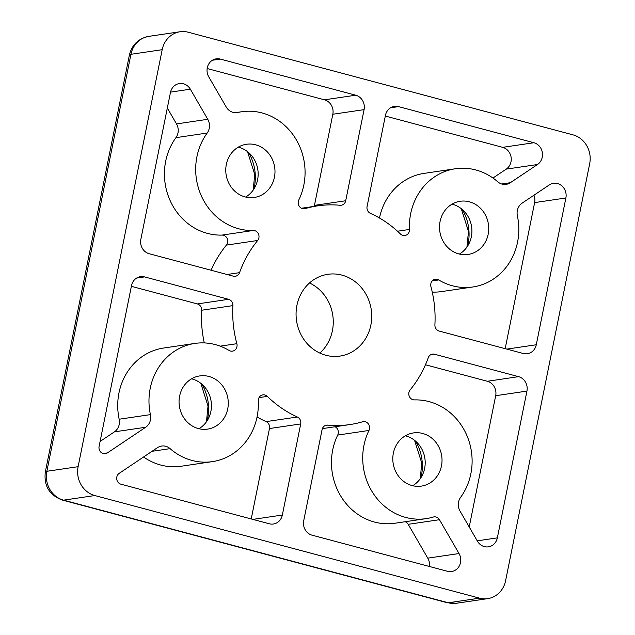 <?xml version="1.0" encoding="UTF-8"?>
<svg xmlns="http://www.w3.org/2000/svg" width="635" height="635" viewBox="0 0 635 635"><rect width="100%" height="100%" fill="white"/><g stroke="black" fill="none" stroke-linecap="round" stroke-linejoin="round"><path stroke-width="0.95" d="M322.382 428.625L350.028 424.545A110.538 100.981 -98.4 0 0 362.577 421.791A5.977 5.461 -98.4 0 1 363.26 421.64A5.977 5.461 -98.4 0 1 368.57 424.196A5.977 5.461 -98.4 0 1 368.975 430.459L337.717 435.07A5.977 5.461 -98.4 0 0 335.05 426.752M350.028 424.545A110.538 100.981 -98.4 0 1 327.763 425.117L325.398 425.466M212.384 461.629A59.746 54.586 -98.4 0 1 170.101 448.643A11.946 10.914 -98.4 0 0 161.647 446.04A11.946 10.914 -98.4 0 0 157.48 447.659L119.205 473.329A5.977 5.461 -98.4 0 0 116.769 479.33A5.977 5.461 -98.4 0 0 120.991 484.219L269.311 523.78A11.946 10.914 -98.4 0 0 273.391 524.018A11.946 10.914 -98.4 0 0 282.337 515.048L300.712 423.934A5.977 5.461 -98.4 0 0 297.339 417.005A110.538 100.981 -98.4 0 1 267.351 396.391A5.977 5.461 -98.4 0 0 262.882 394.867A5.977 5.461 -98.4 0 0 258.286 400.939A59.746 54.586 -98.4 0 1 212.384 461.629L181.134 466.241A59.746 54.586 -98.4 0 1 143.581 456.978M297.339 417.005L266.089 421.616A5.977 5.461 -98.4 0 1 269.454 428.546L251.222 518.954M266.089 421.616A110.538 100.981 -98.4 0 1 257.064 416.981M78.113 466.677L162.187 49.689A23.9 21.836 -98.4 0 1 180.078 31.75A23.9 21.836 -98.4 0 1 188.238 32.226L572.976 134.842A23.9 21.836 -98.4 0 1 589.685 163.711L505.603 580.7A23.9 21.836 -98.4 0 1 487.72 598.638A23.9 21.836 -98.4 0 1 479.56 598.162L94.813 495.546A23.9 21.836 -98.4 0 1 78.113 466.677L46.855 471.289L130.937 54.3A23.9 21.836 -98.4 0 1 148.82 36.362L180.078 31.75M245.126 196.921A26.884 24.559 -98.4 0 1 225.774 169.418A26.884 24.559 -98.4 0 1 246.451 144.264A26.884 24.559 -98.4 0 1 274.677 167.275A26.884 24.559 -98.4 0 1 254.302 197.461A26.884 24.559 -98.4 0 1 245.126 196.921M458.867 253.929A26.884 24.559 -98.4 0 1 439.523 226.425A26.884 24.559 -98.4 0 1 460.2 201.271A26.884 24.559 -98.4 0 1 488.426 224.282A26.884 24.559 -98.4 0 1 468.051 254.468A26.884 24.559 -98.4 0 1 458.867 253.929M412.163 485.592A26.884 24.559 -98.4 0 1 392.811 458.089A26.884 24.559 -98.4 0 1 413.488 432.927A26.884 24.559 -98.4 0 1 441.714 455.946A26.884 24.559 -98.4 0 1 421.338 486.124A26.884 24.559 -98.4 0 1 412.163 485.592M198.414 428.585A26.884 24.559 -98.4 0 1 179.062 401.082A26.884 24.559 -98.4 0 1 199.747 375.92A26.884 24.559 -98.4 0 1 227.965 398.939A26.884 24.559 -98.4 0 1 207.589 429.117A26.884 24.559 -98.4 0 1 198.414 428.585M325.818 355.259A41.331 37.759 -98.4 0 1 296.077 312.984A41.331 37.759 -98.4 0 1 327.866 274.304A41.331 37.759 -98.4 0 1 371.253 309.682A41.331 37.759 -98.4 0 1 339.931 356.084A41.331 37.759 -98.4 0 1 325.818 355.259M208.764 76.851A11.946 10.914 -98.4 0 1 216.225 58.849A11.946 10.914 -98.4 0 1 220.305 59.087L355.727 95.21A11.946 10.914 -98.4 0 1 364.085 109.641L345.71 200.755A5.977 5.461 -98.4 0 1 341.241 205.24A5.977 5.461 -98.4 0 1 340.035 205.272A110.538 100.981 -98.4 0 0 317.77 205.843A110.538 100.981 -98.4 0 0 305.213 208.597A5.977 5.461 -98.4 0 1 304.538 208.748A5.977 5.461 -98.4 0 1 299.228 206.192A5.977 5.461 -98.4 0 1 298.823 199.93A59.746 54.586 -98.4 0 0 294.767 137.295A59.746 54.586 -98.4 0 0 241.657 111.752A59.746 54.586 -98.4 0 0 237.887 112.459A11.946 10.914 -98.4 0 1 237.133 112.601A11.946 10.914 -98.4 0 1 226.179 106.95L208.764 76.851M385.453 115.34A11.946 10.914 -98.4 0 1 394.398 106.37A11.946 10.914 -98.4 0 1 398.478 106.609L533.908 142.732A11.946 10.914 -98.4 0 1 542.338 152.511A11.946 10.914 -98.4 0 1 537.472 164.521L510.31 182.729A11.946 10.914 -98.4 0 1 506.151 184.348A11.946 10.914 -98.4 0 1 497.689 181.753A59.746 54.586 -98.4 0 0 455.406 168.759A59.746 54.586 -98.4 0 0 409.504 229.449A5.977 5.461 -98.4 0 1 404.916 235.522A5.977 5.461 -98.4 0 1 400.447 233.998A110.538 100.981 -98.4 0 0 370.451 213.384A5.977 5.461 -98.4 0 1 367.086 206.454L385.453 115.34M432.252 292.084A59.746 54.586 -98.4 0 0 441.595 291.584L472.845 286.98A59.746 54.586 -98.4 0 0 517.374 215.773A11.946 10.914 -98.4 0 1 522.121 203.144L549.283 184.928A11.946 10.914 -98.4 0 1 553.45 183.317A11.946 10.914 -98.4 0 1 565.88 197.985L536.281 344.757A11.946 10.914 -98.4 0 1 527.344 353.735A11.946 10.914 -98.4 0 1 523.264 353.497L439.19 331.073A5.977 5.461 -98.4 0 1 434.904 324.763A110.538 100.981 -98.4 0 0 430.935 286.695A5.977 5.461 -98.4 0 1 435.308 279.241A5.977 5.461 -98.4 0 1 438.721 279.948L432.244 280.9M472.845 286.98A59.746 54.586 -98.4 0 1 438.721 279.948M207.193 133.04A59.746 54.586 -98.4 0 0 201.898 197.08A59.746 54.586 -98.4 0 0 253.262 230.481A5.977 5.461 -98.4 0 1 258.461 233.974A5.977 5.461 -98.4 0 1 257.667 240.482A110.538 100.981 -98.4 0 0 239.538 272.661A5.977 5.461 -98.4 0 1 235.315 276.273A5.977 5.461 -98.4 0 1 233.275 276.154L149.201 253.73A11.946 10.914 -98.4 0 1 140.851 239.3L170.45 92.519A11.946 10.914 -98.4 0 1 179.387 83.55A11.946 10.914 -98.4 0 1 190.341 89.194L207.764 119.301A11.946 10.914 -98.4 0 1 207.193 133.04L175.935 137.652A11.946 10.914 -98.4 0 0 176.506 123.912L167.322 108.029M434.523 354.235L518.589 376.658A11.946 10.914 -98.4 0 1 526.939 391.096L497.348 537.869A11.946 10.914 -98.4 0 1 488.402 546.838A11.946 10.914 -98.4 0 1 477.449 541.195L460.034 511.088A11.946 10.914 -98.4 0 1 460.605 497.348A59.746 54.586 -98.4 0 0 465.899 433.308A59.746 54.586 -98.4 0 0 414.536 399.907A5.977 5.461 -98.4 0 1 409.329 396.415A5.977 5.461 -98.4 0 1 410.131 389.906A110.538 100.981 -98.4 0 0 428.252 357.727A5.977 5.461 -98.4 0 1 432.483 354.116A5.977 5.461 -98.4 0 1 434.523 354.235L430.562 354.822M150.416 414.623L119.166 419.227A59.746 54.586 -98.4 0 1 163.695 348.02L194.945 343.416A59.746 54.586 -98.4 0 0 150.416 414.623A11.946 10.914 -98.4 0 1 145.669 427.244L107.394 452.914A5.977 5.461 -98.4 0 1 105.315 453.723A5.977 5.461 -98.4 0 1 99.1 446.389L131.508 285.631A11.946 10.914 -98.4 0 1 140.454 276.654A11.946 10.914 -98.4 0 1 144.534 276.9L228.6 299.315A5.977 5.461 -98.4 0 1 232.894 305.625L201.636 310.237A5.977 5.461 -98.4 0 0 197.35 303.927L131.366 286.329M194.945 343.416A59.746 54.586 -98.4 0 1 229.068 350.441A5.977 5.461 -98.4 0 0 232.481 351.147A5.977 5.461 -98.4 0 0 236.855 343.694A110.538 100.981 -98.4 0 1 232.894 305.625M327.763 425.117A5.977 5.461 -98.4 0 0 326.557 425.148A5.977 5.461 -98.4 0 0 322.08 429.633L303.713 520.748A11.946 10.914 -98.4 0 0 312.063 535.178L447.492 571.302A11.946 10.914 -98.4 0 0 451.572 571.54A11.946 10.914 -98.4 0 0 459.034 553.545L439.46 519.708A5.977 5.461 -98.4 0 0 433.983 516.882A5.977 5.461 -98.4 0 0 433.268 517.041A59.746 54.586 -98.4 0 1 426.133 518.636A59.746 54.586 -98.4 0 1 373.023 493.101A59.746 54.586 -98.4 0 1 368.975 430.459M405.146 521.732A5.977 5.461 -98.4 0 1 408.202 524.319L427.776 558.149A11.946 10.914 -98.4 0 1 429.379 566.468M204.287 342.916A110.538 100.981 -98.4 0 1 201.636 310.237M119.166 419.227A11.946 10.914 -98.4 0 1 114.419 431.856L100.092 441.468M425.458 364.768L487.339 381.27A11.946 10.914 -98.4 0 1 495.689 395.7L469.217 526.971M253.262 230.481L222.004 235.093A59.746 54.586 -98.4 0 1 170.64 201.692A59.746 54.586 -98.4 0 1 175.935 137.652M222.004 235.093A5.977 5.461 -98.4 0 1 227.211 238.585A5.977 5.461 -98.4 0 1 226.409 245.094A110.538 100.981 -98.4 0 0 211.082 270.232M533.948 195.215A11.946 10.914 -98.4 0 1 534.622 202.597L505.174 348.671M385.318 116.046L502.65 147.336A11.946 10.914 -98.4 0 1 511.08 157.123A11.946 10.914 -98.4 0 1 506.222 169.132L492.958 178.022M379.476 218.019A59.746 54.586 -98.4 0 1 424.156 173.371L455.406 168.759M207.161 68.532L324.477 99.822A11.946 10.914 -98.4 0 1 332.827 114.252L314.46 205.367A5.977 5.461 -98.4 0 1 314.158 206.375M309.491 282.98A41.331 37.759 -98.4 0 1 319.834 353.084M191.572 378.809A26.884 24.559 -98.4 0 1 211.137 401.415A26.884 24.559 -98.4 0 1 198.938 428.712M405.32 435.816A26.884 24.559 -98.4 0 1 424.886 458.43A26.884 24.559 -98.4 0 1 412.679 485.719M452.033 204.16A26.884 24.559 -98.4 0 1 471.599 226.766A26.884 24.559 -98.4 0 1 459.391 254.063M238.284 147.145A26.884 24.559 -98.4 0 1 257.85 169.759A26.884 24.559 -98.4 0 1 245.642 197.056M426.133 518.636L394.883 523.248A59.746 54.586 -98.4 0 1 341.773 497.705A59.746 54.586 -98.4 0 1 337.717 435.07M462.272 209.487A44.815 40.934 -98.4 0 1 467.662 245.999M415.568 441.15A44.815 40.934 -98.4 0 1 420.949 477.663M201.819 384.143A44.815 40.934 -98.4 0 1 207.201 420.656M170.101 448.643L152.043 451.302M282.337 515.048L252.873 519.39M300.712 423.934L269.454 428.546M267.351 396.391L259.04 397.621M162.187 49.689L130.937 54.3A17.923 2.675 -168.6 0 0 129.397 55.039L45.315 472.027A17.923 2.675 11.4 0 1 46.855 471.289A23.9 21.836 -98.4 0 0 63.563 500.158L94.813 495.546M479.56 598.162L448.302 602.774L63.563 500.158A17.923 6.787 -75.1 0 1 62.444 500.102C49.427 495.252 43.72 485.894 45.315 472.027M487.72 598.638L456.462 603.25A23.9 21.836 -98.4 0 1 448.302 602.774A17.923 6.787 -75.1 0 1 447.191 602.718L62.444 500.102M248.531 152.479A44.815 40.934 -98.4 0 1 253.913 188.992M439.46 519.708L408.202 524.319M459.034 553.545L427.776 558.149M228.6 299.315L197.35 303.927M236.855 343.694L220.186 346.154M145.669 427.244L114.419 431.856M107.394 452.914L103.084 453.549M144.534 276.9L136.62 278.066M518.589 376.658L487.339 381.27M526.939 391.096L495.689 395.7M497.348 537.869L477.242 540.837M190.341 89.194L170.537 92.123M207.764 119.301L176.506 123.912M257.667 240.482L226.409 245.094M239.538 272.661L227.076 274.495M565.88 197.985L534.622 202.597M536.281 344.757L506.817 349.107M533.908 142.732L502.65 147.336M398.478 106.609L390.565 107.775M537.472 164.521L506.222 169.132M510.31 182.729L501.698 183.999M409.504 229.449L397.502 231.219M355.727 95.21L324.477 99.822M220.305 59.087L212.392 60.254M364.085 109.641L332.827 114.252M345.71 200.755L314.46 205.367M305.213 208.597L303.847 208.804M237.887 112.459L236.371 112.681M461.256 208.653L468.487 231.434L466.931 247.094M414.544 440.309L421.775 463.09L420.219 478.758M200.803 383.302L208.026 406.082L206.47 421.751M129.397 55.039C131.945 44.728 138.422 38.505 148.82 36.362M456.462 603.25L447.191 602.718M247.507 151.646L254.738 174.427L253.182 190.087M301.49 208.248L317.77 205.843M235.252 112.697L241.657 111.752"/></g></svg>

